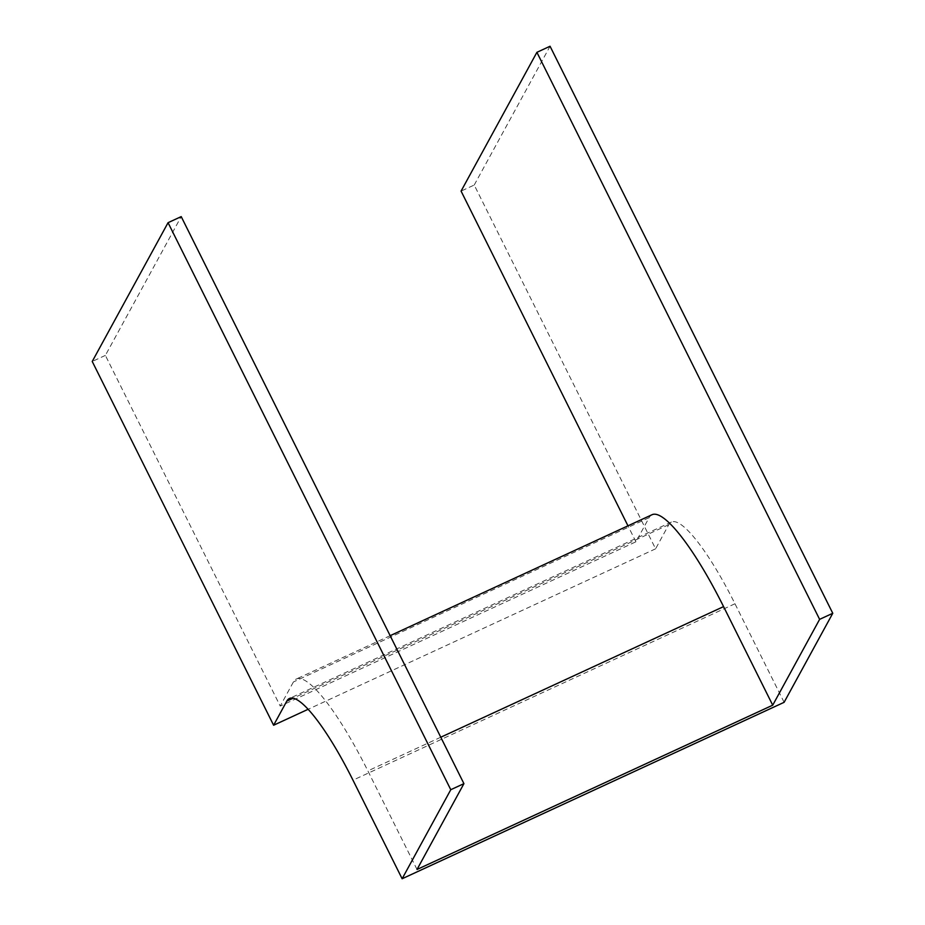 <?xml version="1.0" encoding="UTF-8"?>
<svg xmlns="http://www.w3.org/2000/svg" width="925" height="925" viewBox="0 0 925 925"><rect width="100%" height="100%" fill="white"/><g stroke="black" fill="none" stroke-linecap="round" stroke-linejoin="round"><path stroke-width="0.69" stroke-dasharray="4.62 3.47" d="M652.067 514.705A132.98 26.675 -114.8 0 0 649.107 517.665L635.926 541.796L280.229 706.087L105.381 355.397L181.208 216.612M105.381 355.397L92.234 361.467M635.926 541.796L627.971 525.839M784.111 702.318L734.97 603.747A118.203 23.715 -114.8 0 0 671.4 522.058A118.203 23.715 -114.8 0 0 668.775 524.683L655.594 548.814L474.224 185.035L461.078 191.105M655.594 548.814L308.141 709.29M474.224 185.035L550.051 46.25M417.025 869.477L367.873 770.895A132.98 26.675 -114.8 0 0 296.37 678.996A132.98 26.675 -114.8 0 0 293.41 681.956L280.229 706.087M734.97 603.747L352.98 780.168M668.775 524.683L293.121 698.19M440.774 737.225L367.873 770.895M649.107 517.665L293.41 681.956M671.4 522.058L289.421 698.479M390.153 635.683L296.37 678.996"/><path stroke-width="1.39" d="M92.234 361.467L168.061 222.682L450.776 789.707L402.132 878.75L352.98 780.168A118.203 23.715 -114.8 0 0 289.421 698.479A118.203 23.715 -114.8 0 0 286.796 701.115L273.615 725.235L92.234 361.467M450.776 789.707L463.922 783.648L181.208 216.612L168.061 222.682M463.922 783.648L417.025 869.477L772.722 705.185L723.57 606.615A132.98 26.675 -114.8 0 0 652.067 514.705L390.153 635.683M627.971 525.839L461.078 191.105L536.905 52.32L550.051 46.25L832.766 613.287L784.111 702.318L402.132 878.75M832.766 613.287L819.619 619.357L772.722 705.185M308.141 709.29L273.615 725.235M536.905 52.32L819.619 619.357M293.121 698.19L286.796 701.115M723.57 606.615L440.774 737.225"/></g></svg>
